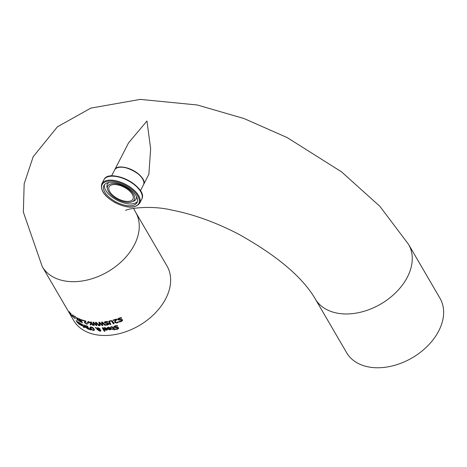 <?xml version="1.0" encoding="UTF-8"?>
<svg xmlns="http://www.w3.org/2000/svg" width="467" height="467" viewBox="0 0 467 467"><rect width="100%" height="100%" fill="white"/><g stroke="black" fill="none" stroke-linecap="round" stroke-linejoin="round"><path stroke-width="0.7" d="M69.758 312.417L69.39 311.641M70.844 314.665L70.616 314.268A54.038 37.471 -30.3 0 0 71.93 315.657L69.49 312.347L71.095 313.818A54.038 37.471 149.7 0 1 71.06 313.789L69.91 312.814L72.572 316.457A54.038 37.471 149.7 0 1 70.844 314.665L70.891 314.577M69.746 312.441L69.91 312.814M69.595 312.143L69.291 311.839M110.591 328.231L108.764 327.525L107.644 328.003A54.038 37.471 149.7 0 1 107.603 328.009L107.334 327.548L108.537 327.157L111.286 328.143L111.397 329.136L110.247 329.784L108.951 329.661L107.883 328.616A54.038 37.471 -30.3 0 0 110.591 328.231L108.852 327.349L107.731 327.828A53.822 37.319 149.7 0 1 107.696 327.834L107.486 327.478M111.432 329.048L110.335 329.609L109.044 329.486L108.064 328.599M110.825 328.961L110.872 328.377A53.822 37.319 149.7 0 1 108.799 328.686L109.225 329.34L110.078 329.433L110.749 329.112L110.778 328.558A54.038 37.471 149.7 0 1 108.706 328.861M117.591 326.153L115.606 326.182L114.707 327.04L117.877 327.344L118.595 327.852L118.612 328.47L117.275 329.311L115.512 329.486L115.197 328.949A54.038 37.471 -30.3 0 0 115.25 328.937L117.001 328.937L117.842 328.108L113.989 327.285L114.065 326.462L115.326 325.808L117.316 325.581L117.643 326.141A54.038 37.471 149.7 0 1 117.591 326.153L117.62 326.094M117.684 325.966L115.699 325.995L114.8 326.859M114.707 327.04L114.748 326.596M118.653 328.377L117.369 329.13L115.606 329.305L115.413 328.972M117.888 328.342L117.935 327.922L114.082 327.104L114.164 326.275M117.953 328.248L117.935 327.922M106.838 328.733L105.052 327.945L103.978 328.342A54.038 37.471 149.7 0 1 103.943 328.342L103.668 327.881L104.83 327.577L107.509 328.692L107.632 329.655L106.529 330.216L105.279 330.017L104.223 328.949A54.038 37.471 -30.3 0 0 106.838 328.733L105.139 327.776L104.065 328.167A53.822 37.319 149.7 0 1 104.03 328.173L103.82 327.816M107.673 329.568L106.622 330.041L105.367 329.842L104.404 328.937M107.077 329.457L107.118 328.885A53.822 37.319 149.7 0 1 105.116 329.06L105.536 329.725L106.365 329.865L107.007 329.597L107.025 329.06A54.038 37.471 149.7 0 1 105.022 329.229M114.176 329.007L114.596 329.731A54.038 37.471 149.7 0 1 113.913 329.871L113.493 329.147A54.038 37.471 149.7 0 1 112.249 329.381L112.045 329.031A54.038 37.471 -30.3 0 0 113.288 328.797L112.203 327.122L111.053 327.256A54.038 37.471 149.7 0 1 111.012 327.262L110.79 326.882L111.496 326.672L113.154 327.256L113.971 328.657A54.038 37.471 -30.3 0 0 114.433 328.558L114.637 328.908A54.038 37.471 149.7 0 1 114.176 329.007L114.269 328.826A53.822 37.319 149.7 0 0 114.555 328.768M114.514 329.591A53.822 37.319 149.7 0 1 114.006 329.69L113.586 328.966A53.822 37.319 149.7 0 1 112.343 329.206L112.22 329.002M111.012 327.262L110.948 326.818M112.203 327.122L111.14 327.075M113.288 328.797L112.296 326.941M104.818 331.115A53.822 37.319 149.7 0 1 104.375 331.132L102.419 327.781M104.287 331.301L102.238 327.787A54.038 37.471 -30.3 0 0 102.863 327.764L104.912 331.278A54.038 37.471 149.7 0 1 104.287 331.301L104.375 331.132M100.096 329.358L99.705 329.702L100.784 330.467L100.767 330.998L99.979 331.208L98.385 330.449L98.8 329.661L97.218 328.78L97.726 329.749A54.038 37.471 149.7 0 1 97.118 329.702L96.733 328.505L95.14 327.571A54.038 37.471 -30.3 0 0 95.933 327.647L96.85 328.178L97.953 327.706L100.014 328.745L99.705 329.702L100.183 329.188M100.784 330.467L100.767 330.998L100.066 331.039L98.473 330.28L98.385 329.83M100.872 330.303L100.854 330.829M96.733 328.505L95.577 327.618M97.118 329.702L96.815 328.336M97.621 329.568A53.822 37.319 149.7 0 1 97.206 329.533M97.218 328.78L98.887 329.492L98.333 329.936M99.308 329.533L99.418 328.838L97.994 328.067L97.235 328.394L99.308 329.533L99.506 328.669L98.082 327.898L97.276 328.319M99.868 330.169L98.881 330.087L99.839 330.928L99.956 330L99.278 329.667L98.94 329.965M99.839 330.928L100.259 330.309L99.956 330M99.926 330.759L100.259 330.309L99.926 330.759M94.468 330.07L93.307 330.28L91.631 329.533L90.359 328.12L90.119 326.941M93.861 329.708L93.54 328.926L91.398 327.326L90.633 327.495L91.818 329.515L92.991 330.058L93.774 329.883L93.628 328.756L91.485 327.157L90.686 327.42M94.404 330.192L93.219 330.449L91.544 329.702L90.271 328.289L90.032 327.11L91.176 326.941L92.875 327.641L94.165 329.019L94.427 330.151M86.483 327.349L85.233 326.235L85.21 325.627L86.237 325.756A54.038 37.471 -30.3 0 0 87.434 326.124L89.395 329.486A54.038 37.471 149.7 0 1 88.286 329.153L86.342 327.881L86.57 327.174L85.321 326.065L85.298 325.458M85.321 326.065L85.21 325.627M89.261 329.253A53.822 37.319 149.7 0 1 88.374 328.978L86.43 327.706L86.57 327.174M86.43 327.706L86.582 327.192M86.424 327.063L87.195 327.385A54.038 37.471 -30.3 0 0 87.825 327.583L87.189 326.17A53.822 37.319 149.7 0 1 86.739 326.03L85.794 326.036L86.424 327.063M87.825 327.583L87.189 326.17M87.101 326.34A54.038 37.471 149.7 0 1 86.652 326.199L85.794 326.036L85.788 326.421M87.288 328.441L88.088 328.774A54.038 37.471 -30.3 0 0 88.613 328.937L88.129 327.787A53.822 37.319 149.7 0 1 87.504 327.589L86.85 327.665L87.288 328.441M88.613 328.937L88.129 327.787M88.041 327.957A54.038 37.471 149.7 0 1 87.417 327.758L86.85 327.665L86.874 328.021M90.691 329.772A53.822 37.319 149.7 0 1 90.294 329.667L89.769 328.61M90.213 329.836L89.571 328.558A54.038 37.471 -30.3 0 0 89.956 328.657L90.849 330A54.038 37.471 149.7 0 1 90.213 329.836L90.294 329.667M83.138 326.474L81.667 323.952A54.038 37.471 -30.3 0 0 82.157 324.18L83.634 326.707A54.038 37.471 149.7 0 1 83.138 326.474L81.935 324.075M85.449 327.274A53.822 37.319 149.7 0 1 85.192 327.169L84.031 326.561M84.673 326.608L83.628 324.816A54.038 37.471 -30.3 0 0 84.136 325.014L85.607 327.542A54.038 37.471 149.7 0 1 85.099 327.338L83.762 326.427A54.038 37.471 -30.3 0 0 83.786 326.439L84.76 326.433L83.879 324.915M80.377 324.851L79.431 323.573A54.038 37.471 -30.3 0 0 81.375 324.67L79.156 323.018A54.038 37.471 149.7 0 1 79.127 323.001L78.859 322.539L79.688 322.884L81.883 324.95L82.104 325.709L81.346 325.598L79.659 323.619M82.128 325.604L81.252 325.306M81.375 324.67L80.791 323.66M79.127 323.001L79.104 322.615M80.12 323.146L79.489 322.855M81.62 325.376L81.562 324.991A54.038 37.471 149.7 0 1 80.073 324.168L81.17 325.266L81.62 325.376L81.655 324.816A53.822 37.319 149.7 0 1 81.375 324.664M83.99 327.285A53.822 37.319 149.7 0 1 83.698 327.145L83.616 327.005M83.611 327.32L83.348 326.877A54.038 37.471 -30.3 0 0 83.908 327.139L84.165 327.583A54.038 37.471 149.7 0 1 83.611 327.32L83.698 327.145M78.894 323.649L77.791 321.763A54.038 37.471 -30.3 0 0 78.252 322.061L79.723 324.583A54.038 37.471 149.7 0 1 79.267 324.285L77.113 322.236L76.156 320.601A54.038 37.471 -30.3 0 0 76.594 320.928L78.374 323.479L78.987 323.468L78.117 321.973M77.586 322.615L76.524 320.876M79.098 324.005L78.544 323.584M79.267 324.285L79.197 323.824M121.77 320.502L121.84 320.053L117.772 319.638L117.888 318.745M122.582 320.438L121.186 321.413L119.307 321.81L119.108 321.471M121.642 317.98L119.534 318.261L118.542 319.294M118.443 319.486L121.794 319.428L122.541 319.877L122.535 320.543L121.087 321.611L119.208 322.002L118.898 321.471A54.038 37.471 -30.3 0 0 118.957 321.448L120.807 321.243L121.735 320.251L117.672 319.831L117.783 318.943L119.143 318.091L121.268 317.601L121.595 318.167A54.038 37.471 149.7 0 1 121.537 318.19L119.429 318.459L118.443 319.486L118.495 319.014M121.84 320.397L121.84 320.053M114.999 321.016L115.997 319.697A54.038 37.471 149.7 0 1 113.212 320.496L112.985 320.105A54.038 37.471 -30.3 0 0 116.493 319.078L116.768 319.556L115.512 321.366L115.431 322.318L116.732 322.598L117.935 321.88A54.038 37.471 -30.3 0 0 117.976 321.868L118.256 322.347L116.902 323.001L114.678 322.557L114.754 321.407M113.212 320.496L113.16 320.058M115.997 319.697L116.096 319.504A53.822 37.319 149.7 0 1 113.306 320.309M116.867 319.358L115.565 321.273M118.355 322.154L117.001 322.814L114.777 322.37L114.678 321.617M110.796 324.279A53.822 37.319 149.7 0 1 110.259 324.384L109.039 322.283L108.951 321.156M114.03 323.549A53.822 37.319 149.7 0 1 113.469 323.684L111.613 320.963L110.44 320.922L109.494 321.6L110.883 324.419A54.038 37.471 149.7 0 1 110.171 324.559L110.259 324.384M110.171 324.559L108.945 322.463L108.858 321.337L110.119 320.724L111.759 320.695L112.886 321.588L114.111 323.689A54.038 37.471 149.7 0 1 113.376 323.87L111.52 321.15L110.34 321.103L109.494 321.6M107.848 322.107L105.968 321.938L105.133 322.662L108.151 323.257L108.852 323.806L107.644 325.055L105.968 325.05L105.659 324.512A54.038 37.471 -30.3 0 0 105.711 324.507L107.369 324.676L108.146 323.975L104.462 322.825L104.509 322.055L105.688 321.559L107.573 321.535L107.9 322.102A54.038 37.471 149.7 0 1 107.848 322.107L107.877 322.055M107.941 321.932L106.056 321.763L105.221 322.487M105.133 322.662L105.163 322.242M108.922 324.296L107.731 324.88L105.875 324.559M108.852 323.806L108.974 324.209M108.198 324.191L108.239 323.8L104.55 322.65L104.602 321.88M108.256 324.11L108.239 323.8M100.183 325.47A53.822 37.319 149.7 0 1 99.669 325.476L98.975 322.271M102.839 325.347A53.822 37.319 149.7 0 1 102.285 325.382L99.646 322.615L100.218 325.633A54.038 37.471 149.7 0 1 99.582 325.645L99.669 325.476M105.449 325.114A53.822 37.319 149.7 0 1 104.982 325.166L102.337 322.475L102.874 325.511A54.038 37.471 149.7 0 1 102.197 325.557L102.285 325.382M99.582 325.645L98.846 322.253A54.038 37.471 -30.3 0 0 99.582 322.224L102.22 324.962L101.713 322.107M102.22 324.962L101.584 322.096A54.038 37.471 -30.3 0 0 102.331 322.032L105.595 325.26A54.038 37.471 149.7 0 1 104.894 325.336L104.982 325.166M104.894 325.336L102.25 322.644M102.197 325.557L99.559 322.785M96.208 325.02L95.513 322.265A54.038 37.471 -30.3 0 0 96.22 322.277L99.413 325.645A54.038 37.471 149.7 0 1 98.747 325.651L96.161 322.849L96.838 325.604A54.038 37.471 149.7 0 1 96.202 325.575L93.616 322.697L94.334 325.441A54.038 37.471 149.7 0 1 93.733 325.382L92.927 322.125A54.038 37.471 -30.3 0 0 93.622 322.177L96.208 325.02L95.642 322.265M93.733 325.382L93.056 322.137M94.287 325.26A53.822 37.319 149.7 0 1 93.82 325.219M93.616 322.697L96.202 325.575M96.797 325.435A53.822 37.319 149.7 0 1 96.29 325.406M96.161 322.849L98.747 325.651M99.249 325.481A53.822 37.319 149.7 0 1 98.835 325.481M90.995 323.654L87.959 321.471A54.038 37.471 -30.3 0 0 88.718 321.605L91.269 323.421L90.621 321.886A54.038 37.471 -30.3 0 0 91.223 321.961L93.19 325.324A54.038 37.471 149.7 0 1 92.583 325.254L91.684 323.707L90.744 324.979A54.038 37.471 149.7 0 1 90.026 324.851L91.083 323.485L88.38 321.547M93.079 325.137A53.822 37.319 149.7 0 1 92.67 325.085L91.765 323.538L90.831 324.81A53.822 37.319 149.7 0 1 90.16 324.693M91.404 323.234L90.82 321.915M87.119 322.761L86.88 322.353A54.038 37.471 -30.3 0 0 88.526 322.703L88.765 323.111A54.038 37.471 149.7 0 1 87.119 322.761L87.095 322.405M88.642 322.901A53.822 37.319 149.7 0 1 87.206 322.592M85.263 321.203A54.038 37.471 149.7 0 1 83.196 320.601L82.968 320.21A54.038 37.471 -30.3 0 0 85.566 320.946L85.846 321.424L85.157 322.925L86.208 323.695L87.055 323.672A54.038 37.471 -30.3 0 0 87.084 323.678L87.364 324.156L86.395 324.069L84.609 322.773L84.428 322.166L85.344 321.033A53.822 37.319 149.7 0 1 83.284 320.426L83.202 320.28M87.452 323.987L86.483 323.9L84.696 322.604L84.743 321.594M85.934 321.255L85.152 322.16M81.918 320.362L81.538 319.72A54.038 37.471 -30.3 0 0 82.198 319.953L82.571 320.596A54.038 37.471 149.7 0 1 81.918 320.362L81.783 319.802M82.425 320.339A53.822 37.319 149.7 0 1 82.005 320.187M81.737 322.084L78.958 319.434L78.83 318.786L79.6 318.891L81.03 319.988A54.038 37.471 149.7 0 1 80.995 319.971L79.816 319.276L79.372 319.23L79.489 319.685L81.468 320.957L82.478 322.691A54.038 37.471 149.7 0 1 80.318 321.74L80.09 321.343A54.038 37.471 -30.3 0 0 81.737 322.084L81.305 321.016L79.921 320.257L78.917 318.611M82.32 322.417A53.822 37.319 149.7 0 1 80.412 321.565L80.359 321.471M79.489 319.685L79.46 319.054L79.583 319.51L79.46 319.054L79.91 319.101L81.083 319.802M77.335 318.78L77.487 317.939A54.038 37.471 -30.3 0 0 78.042 318.22L77.808 319.27L79.962 321.565A54.038 37.471 149.7 0 1 79.378 321.267L77.715 319.463L77.575 320.257A54.038 37.471 149.7 0 1 77.049 319.93L77.236 318.967L75.088 316.568A54.038 37.471 -30.3 0 0 75.648 316.912L77.335 318.78L77.54 317.969M77.236 318.967L75.648 316.912M77.049 319.93L77.329 318.786M77.615 320.041A53.822 37.319 149.7 0 1 77.148 319.749M77.715 319.463L79.378 321.267M74.749 316.492A53.822 37.319 149.7 0 1 74.504 316.322L74.37 316.095M74.411 316.509L74.031 315.867A54.038 37.471 -30.3 0 0 74.609 316.252L74.983 316.9A54.038 37.471 149.7 0 1 74.411 316.509L74.504 316.322M72.852 316.48L72.642 314.84A54.038 37.471 -30.3 0 0 73.138 315.219L73.307 316.935A54.038 37.471 -30.3 0 0 75.076 318.342L75.304 318.739A54.038 37.471 149.7 0 1 73.144 316.982L72.77 314.951M73.144 316.982L72.951 316.282M42.252 266.61A54.038 37.471 149.7 0 0 107.807 271.747A54.038 37.471 149.7 0 0 135.599 212.152L166.988 265.957A54.038 37.471 149.7 0 1 139.195 325.552A54.038 37.471 149.7 0 1 73.64 320.415L42.252 266.61L23.35 212.1L24.173 183.776L33.18 156.725L57.406 126.831L90.826 108.116L140.281 99.389L197.232 104.982L244.078 118.56L287.205 137.602L341.581 171.885L379.94 206.396L408.59 244.434A54.038 37.471 149.7 0 1 407.411 277.042A54.038 37.471 149.7 0 1 360.454 312.242A54.038 37.471 149.7 0 1 315.243 298.892L346.631 352.696A54.038 37.471 149.7 0 0 412.186 357.833A54.038 37.471 149.7 0 0 439.978 298.238L408.59 244.434M117.801 198.673A13.403 6.538 -152.8 0 0 132.949 199.111A13.403 6.538 -152.8 0 0 124.018 187.174A13.403 6.538 -152.8 0 0 109.109 186.858A13.403 6.538 -152.8 0 0 117.801 198.673M142.955 179.526A15.995 7.805 -152.8 0 0 119.208 167.32M116.003 201.937A18.633 9.089 27.2 0 1 103.925 185.51A18.633 9.089 27.2 0 1 124.648 185.942A18.633 9.089 27.2 0 1 137.065 202.544A18.633 9.089 27.2 0 1 116.003 201.937M117.421 199.339A14.962 7.297 -152.8 0 0 131.968 201.82A14.962 7.297 -152.8 0 0 124.362 186.496A14.962 7.297 -152.8 0 0 107.48 189.234A14.962 7.297 -152.8 0 0 117.421 199.339M143.492 184.739A16.211 7.91 -152.8 0 0 143.538 184.658A16.211 7.91 -152.8 0 0 138.746 174.22A16.211 7.91 -152.8 0 0 123.23 167.157A16.211 7.91 -152.8 0 0 114.701 169.836A16.211 7.91 -152.8 0 0 114.66 169.918M148.874 174.273L150.643 148.757L146.947 121.011L128.565 142.855L114.701 169.836M114.613 170.006A16.211 7.91 27.2 0 1 132.646 170.379A16.211 7.91 27.2 0 1 143.451 184.821C149.066 176.059 118.472 160.339 114.613 170.006L111.549 175.966M115.524 202.783A20.618 10.058 27.2 0 1 107.182 181.33A20.618 10.058 27.2 0 1 138.775 197.967A20.618 10.058 27.2 0 1 115.524 202.783M139.668 203.244A21.266 10.373 -152.8 0 0 125.495 184.296A21.266 10.373 -152.8 0 0 101.835 183.8C100.02 190.203 104.567 196.554 115.477 202.853C127.257 208.434 135.325 208.568 139.668 203.244L141.694 199.304A21.266 10.373 27.2 0 0 127.52 180.35A21.266 10.373 27.2 0 0 103.861 179.859C109.301 167.028 148.961 187.407 141.694 199.304M141.962 194.622A20.84 10.169 -152.8 0 0 127.672 180.064A20.84 10.169 -152.8 0 0 107.509 176.911M131.968 201.82L133.574 201.178A16.193 7.898 -152.8 0 0 136.551 196.566M109.08 182.445A16.193 7.898 -152.8 0 0 107.066 187.553L107.48 189.234M104.491 184.658A18.633 9.089 -152.8 0 0 116.937 200.121A18.633 9.089 -152.8 0 0 137.426 201.581M140.386 190.787L143.451 184.821M101.835 183.8L103.861 179.859M143.538 184.658L148.915 174.191M135.599 212.152L133.521 208.294M125.705 210.553C125.471 209.035 149.633 204.634 171.885 210.115C193.105 214.207 215.1 222.088 237.866 233.757C276.68 255.332 302.47 277.042 315.243 298.892"/></g></svg>
